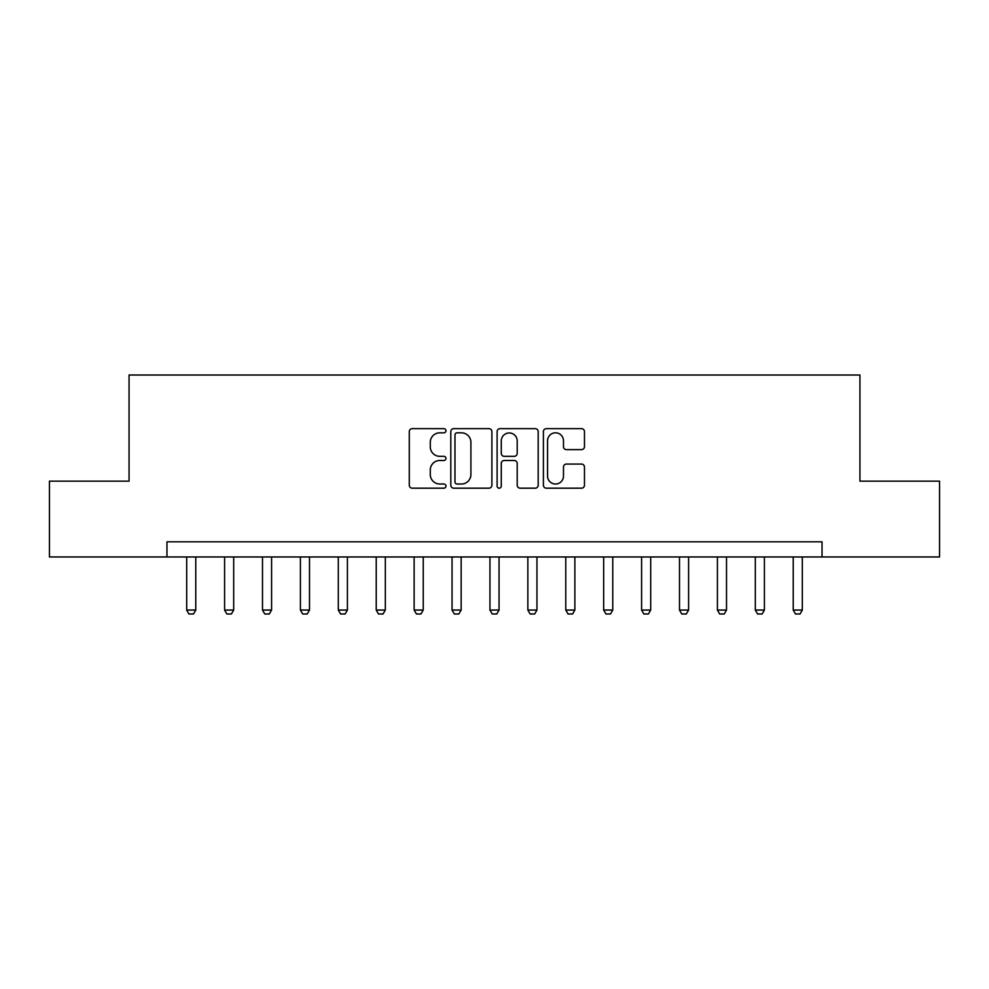 <?xml version="1.0" encoding="UTF-8"?>
<svg xmlns="http://www.w3.org/2000/svg" width="989" height="989" viewBox="0 0 989 989"><rect width="100%" height="100%" fill="white"/><g stroke="black" fill="none" stroke-linecap="round" stroke-linejoin="round"><path stroke-width="1.48" d="M445.977 430.722A2.089 2.089 0 0 0 443.9 428.645L412.265 428.645A2.979 2.979 0 0 0 409.285 431.624L409.285 485.203A2.979 2.979 0 0 0 412.265 488.183L443.9 488.183A2.089 2.089 0 0 0 445.977 486.094A2.089 2.089 0 0 0 443.9 484.017L439.796 484.017A9.531 9.531 0 0 1 430.277 474.485L430.277 470.022A9.531 9.531 0 0 1 439.796 460.491L443.9 460.491A2.089 2.089 0 0 0 445.977 458.414A2.089 2.089 0 0 0 443.9 456.325L439.796 456.325A9.531 9.531 0 0 1 430.277 446.805L430.277 442.33A9.531 9.531 0 0 1 439.796 432.811L443.9 432.811A2.089 2.089 0 0 0 445.977 430.722M581.495 449.624A2.979 2.979 0 0 0 584.474 446.657L584.474 431.624A2.979 2.979 0 0 0 581.495 428.645L546.373 428.645A2.979 2.979 0 0 0 543.394 431.624L543.394 485.203A2.979 2.979 0 0 0 546.373 488.183L581.495 488.183A2.979 2.979 0 0 0 584.474 485.203L584.474 467.043A2.979 2.979 0 0 0 581.495 464.064L566.462 464.064A2.979 2.979 0 0 0 563.483 467.043L563.483 476.043A7.961 7.961 0 0 1 555.521 484.017A7.961 7.961 0 0 1 547.56 476.043L547.56 440.773A7.961 7.961 0 0 1 555.521 432.811A7.961 7.961 0 0 1 563.483 440.773L563.483 446.657A2.979 2.979 0 0 0 566.462 449.624L581.495 449.624M166.968 556.968L49.45 556.968L49.45 481.161L129.065 481.161L129.065 375.016L859.936 375.016L859.936 481.161L939.55 481.161L939.55 556.968L822.032 556.968L822.032 541.811L166.968 541.811L166.968 556.968L822.032 556.968M491.892 431.624A2.979 2.979 0 0 0 488.925 428.645L453.79 428.645A2.979 2.979 0 0 0 450.811 431.624L450.811 485.203A2.979 2.979 0 0 0 453.79 488.183L488.925 488.183A2.979 2.979 0 0 0 491.892 485.203L491.892 431.624M500.075 428.645L535.21 428.645A2.979 2.979 0 0 1 538.189 431.624L538.189 485.203A2.979 2.979 0 0 1 535.21 488.183L520.177 488.183A2.979 2.979 0 0 1 517.198 485.203L517.198 463.47A2.979 2.979 0 0 0 514.218 460.491L504.254 460.491A2.979 2.979 0 0 0 501.275 463.47L501.275 486.094A2.089 2.089 0 0 1 499.185 488.183A2.089 2.089 0 0 1 497.108 486.094L497.108 431.624A2.979 2.979 0 0 1 500.075 428.645M457.066 432.811A2.089 2.089 0 0 0 454.977 434.888L454.977 481.927A2.089 2.089 0 0 0 457.066 484.017L461.381 484.017A9.531 9.531 0 0 0 470.912 474.485L470.912 442.33A9.531 9.531 0 0 0 461.381 432.811L457.066 432.811M517.198 440.921A7.961 7.961 0 0 0 509.236 432.959A7.961 7.961 0 0 0 501.275 440.921L501.275 453.345A2.979 2.979 0 0 0 504.254 456.325L514.218 456.325A2.979 2.979 0 0 0 517.198 453.345L517.198 440.921M186.686 556.968L186.686 610.052L195.773 610.052L195.773 556.968M195.773 610.052L193.498 613.984L188.948 613.984L186.686 610.052M224.59 556.968L224.59 610.052L233.688 610.052L233.688 556.968M233.688 610.052L231.414 613.984L226.864 613.984L224.59 610.052M262.493 556.968L262.493 610.052L271.592 610.052L271.592 556.968M271.592 610.052L269.317 613.984L264.768 613.984L262.493 610.052M300.409 556.968L300.409 610.052L309.508 610.052L309.508 556.968M309.508 610.052L307.233 613.984L302.683 613.984L300.409 610.052M338.312 556.968L338.312 610.052L347.411 610.052L347.411 556.968M347.411 610.052L345.136 613.984L340.587 613.984L338.312 610.052M376.228 556.968L376.228 610.052L385.327 610.052L385.327 556.968M385.327 610.052L383.052 613.984L378.503 613.984L376.228 610.052M414.131 556.968L414.131 610.052L423.23 610.052L423.23 556.968M423.23 610.052L420.955 613.984L416.406 613.984L414.131 610.052M452.047 556.968L452.047 610.052L461.146 610.052L461.146 556.968M461.146 610.052L458.871 613.984L454.322 613.984L452.047 610.052M489.951 556.968L489.951 610.052L499.049 610.052L499.049 556.968M499.049 610.052L496.775 613.984L492.225 613.984L489.951 610.052M527.854 556.968L527.854 610.052L536.953 610.052L536.953 556.968M536.953 610.052L534.678 613.984L530.129 613.984L527.854 610.052M565.77 556.968L565.77 610.052L574.869 610.052L574.869 556.968M574.869 610.052L572.594 613.984L568.045 613.984L565.77 610.052M603.673 556.968L603.673 610.052L612.772 610.052L612.772 556.968M612.772 610.052L610.497 613.984L605.948 613.984L603.673 610.052M641.589 556.968L641.589 610.052L650.688 610.052L650.688 556.968M650.688 610.052L648.413 613.984L643.864 613.984L641.589 610.052M679.492 556.968L679.492 610.052L688.591 610.052L688.591 556.968M688.591 610.052L686.317 613.984L681.767 613.984L679.492 610.052M717.408 556.968L717.408 610.052L726.507 610.052L726.507 556.968M726.507 610.052L724.232 613.984L719.683 613.984L717.408 610.052M755.312 556.968L755.312 610.052L764.41 610.052L764.41 556.968M764.41 610.052L762.136 613.984L757.586 613.984L755.312 610.052M793.227 556.968L793.227 610.052L802.314 610.052L802.314 556.968M802.314 610.052L800.052 613.984L795.502 613.984L793.227 610.052"/></g></svg>

